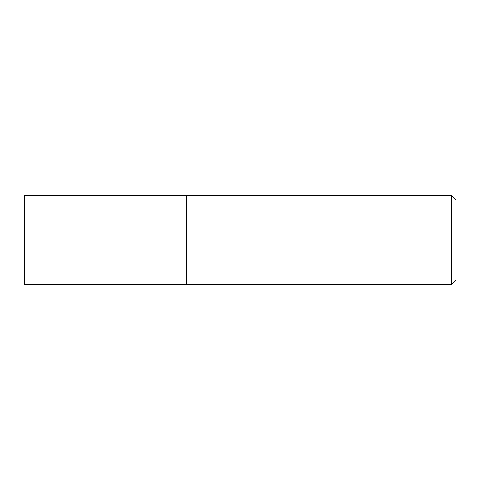 <?xml version="1.0" encoding="UTF-8"?>
<svg xmlns="http://www.w3.org/2000/svg" width="480" height="480" viewBox="0 0 480 480"><rect width="100%" height="100%" fill="white"/><g stroke="black" fill="none" stroke-linecap="round" stroke-linejoin="round"><path stroke-width="0.72" d="M451.536 195.372L456 199.836L456 280.164L451.536 284.628L451.536 195.372L24.714 195.372L24 196.086L24 283.914L24.714 284.628L24.714 195.372M24.714 284.628L186.444 284.628L186.444 195.372L186.444 284.628L451.536 284.628M24 240L186.444 240"/></g></svg>
